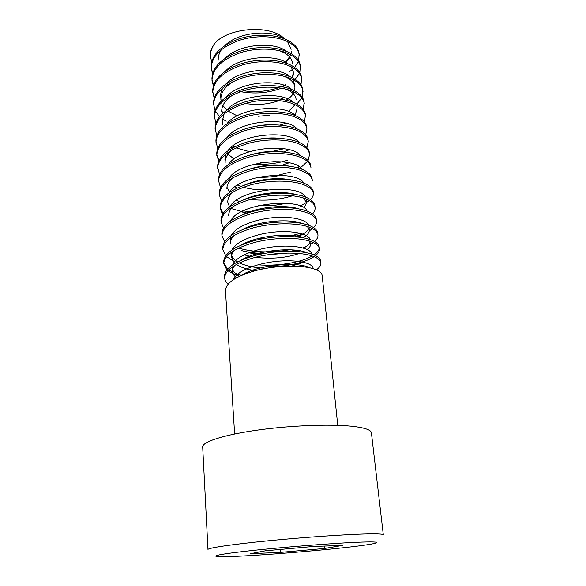 <?xml version="1.0" encoding="UTF-8"?>
<svg xmlns="http://www.w3.org/2000/svg" width="586" height="586" viewBox="0 0 586 586"><rect width="100%" height="100%" fill="white"/><g stroke="black" fill="none" stroke-linecap="round" stroke-linejoin="round"><path stroke-width="0.88" d="M337.748 425.333L322.161 275.486C321.758 272.519 318.33 270.139 311.884 268.329C299.424 264.975 276.394 265.421 256.976 270.256C236.495 275.823 225.991 282.599 225.456 290.583L234.634 433.992M323.67 289.967L322.359 277.346M298.655 60.746L299.116 53.883C298.494 48.843 295.168 44.558 289.125 41.02C277.471 34.384 256.507 33.094 239.044 38.859C220.651 45.701 211.348 55.091 211.15 67.038L212.462 73.77M289.425 71.829L293.754 68.269M294.59 67.397L298.369 61.545M299.27 55.362C298.655 50.337 295.322 46.06 289.279 42.544C277.618 35.922 256.639 34.64 239.161 40.397C220.754 47.232 211.443 56.615 211.246 68.533M243.432 90.757C255.628 92.427 267.377 91.416 278.665 87.724M281.646 86.611L285.704 84.765M299.82 72.745L300.354 65.793C299.746 60.856 296.413 56.659 290.348 53.209C278.65 46.726 257.569 45.525 240.004 51.246C221.493 58.029 212.132 67.302 211.92 79.051L213.289 85.856M239.366 91.453C254.126 94.258 268.183 93.159 281.522 88.164M293.703 81.073L299.505 73.558M300.508 67.295C299.9 62.365 296.567 58.182 290.502 54.754C278.797 48.279 257.701 47.085 240.128 52.806C221.603 59.582 212.235 68.833 212.015 80.568M280.452 99.115L284.305 97.613M300.992 84.875L301.607 77.843C301.006 73.001 297.666 68.899 291.579 65.537C279.837 59.215 258.646 58.095 240.978 63.771C222.358 70.496 212.93 79.637 212.696 91.204L214.132 98.082M301.761 79.352C301.167 74.532 297.827 70.445 291.74 67.09C279.983 60.783 258.778 59.677 241.095 65.346C222.46 72.063 213.026 81.19 212.791 92.727M302.164 97.137L302.874 90.017C302.288 85.285 298.941 81.278 292.832 77.997C281.038 71.844 259.737 70.811 241.959 76.444C223.222 83.109 213.729 92.119 213.48 103.48L214.989 110.432M258.023 116.277L269.509 115.281M296.853 104.125L301.783 97.972M303.028 91.548C302.449 86.831 299.102 82.831 292.985 79.564C281.192 73.433 259.869 72.408 242.084 78.041C223.332 84.692 213.831 93.687 213.582 105.026M303.336 109.531L304.149 102.323C303.577 97.701 300.222 93.789 294.091 90.596C282.254 84.611 260.836 83.673 242.948 89.255C224.101 95.855 214.542 104.733 214.278 115.896L215.86 122.921M280.123 125.06L285.858 123.133M304.31 103.869C303.738 99.261 300.384 95.364 294.245 92.178C282.408 86.23 260.975 85.285 243.073 90.874C224.211 97.459 214.644 106.322 214.373 117.456M265.546 138.267L266.139 138.215M304.515 122.071L305.445 114.768C304.881 110.249 301.526 106.447 295.366 103.341C283.485 97.532 261.949 96.683 243.952 102.22C224.987 108.754 215.362 117.493 215.077 128.444L216.747 135.542M305.606 116.328C305.05 111.823 301.687 108.036 295.527 104.96C283.639 99.159 262.089 98.316 244.076 103.854C225.105 110.373 215.465 119.097 215.179 130.026M232.745 146.28L234.429 146.881M305.687 134.743L306.918 128.927L306.756 127.345C306.2 122.943 302.837 119.244 296.655 116.233C284.73 110.6 263.077 109.846 244.97 115.332C225.888 121.8 216.197 130.4 215.89 141.138L217.648 148.309M231.294 147.196L232.73 147.76M263.59 152.045L270.769 151.43M306.918 128.927C306.368 124.54 303.006 120.848 296.816 117.852C284.884 112.241 263.217 111.501 245.095 116.98C225.998 123.441 216.3 132.018 215.992 142.728M260.565 162.827L275.823 161.516M306.859 147.562L308.243 141.666L308.075 140.061C307.54 135.776 304.163 132.18 297.959 129.272C285.99 123.814 264.213 123.155 245.995 128.598C226.797 134.992 217.032 143.445 216.71 153.964L218.571 161.216M254.251 164.183C265.941 164.827 276.98 163.538 287.367 160.3M308.243 141.666C307.709 137.395 304.332 133.806 298.127 130.912C286.144 125.485 264.359 124.833 246.127 130.268C226.914 136.655 217.142 145.086 216.813 155.576M297.065 167.669L299.058 166.614M308.024 160.527L309.584 154.543L309.415 152.924C308.888 148.756 305.511 145.269 299.285 142.457C287.257 137.19 265.37 136.633 247.036 142.017C227.72 148.339 217.882 156.645 217.538 166.937L219.508 174.262M278.218 175.207L290.429 172.086M301.805 166.585L307.408 161.436M309.584 154.543C309.056 150.39 305.68 146.918 299.446 144.119C287.418 138.875 265.509 138.325 247.167 143.709C227.829 150.016 217.992 158.308 217.648 168.57M218.49 181.711C218.849 171.676 228.767 163.545 248.222 157.304C266.681 151.979 288.708 152.426 300.786 157.473C307.042 160.176 310.426 163.538 310.939 167.567L310.77 165.933C310.25 161.89 306.866 158.506 300.618 155.795C288.546 150.719 266.535 150.265 248.09 155.598C228.65 161.846 218.746 169.999 218.38 180.063L220.475 187.461M250.273 199.408C265.268 201.093 279.39 199.87 292.648 195.746M219.34 194.999C219.721 185.205 229.705 177.228 249.284 171.061C267.861 165.794 290.019 166.138 302.134 170.987C308.419 173.588 311.811 176.833 312.309 180.737L312.14 179.089C311.635 175.163 308.243 171.896 301.966 169.288C289.85 164.41 267.714 164.058 249.153 169.332C229.587 175.507 219.611 183.506 219.23 193.329L219.34 194.999L221.457 200.808M243.278 210.792L250.544 212.066M294.846 208.242L295.586 207.993M300.435 206.082L309.437 200.573M310.448 199.599C312.463 197.482 313.495 195.358 313.554 193.234M220.197 208.433C220.6 198.888 230.657 191.065 250.369 184.986C269.062 179.77 291.337 180.027 303.504 184.649C309.811 187.146 313.202 190.282 313.693 194.061L313.517 192.391C313.034 188.597 309.635 185.447 303.336 182.942C291.169 178.269 268.908 178.019 250.229 183.235C230.54 189.329 220.49 197.167 220.087 206.748L220.197 208.44L222.468 214.308M232.217 208.836L247.094 213.136M253.357 225.178L255.745 225.398M292.722 222.204L294.655 221.655M312.528 213.897C314.448 211.773 315.297 209.656 315.092 207.532L314.916 205.84C314.44 202.177 311.041 199.152 304.72 196.757C292.509 192.289 270.117 192.149 251.321 197.306C231.507 203.32 221.383 210.989 220.959 220.321L221.069 222.028L223.508 227.954M315.092 207.532C314.623 203.884 311.217 200.866 304.888 198.486C292.678 194.061 270.271 193.922 251.46 199.079C231.624 205.078 221.493 212.725 221.069 222.028M258.265 238.524L262.887 238.722M288.737 236.488L300.354 233.294M313.583 227.632C315.744 225.471 316.718 223.317 316.513 221.164L316.337 219.45C315.869 215.919 312.463 213.011 306.112 210.733C293.857 206.477 271.347 206.448 252.427 211.546C232.481 217.472 222.284 224.973 221.838 234.048L221.948 235.777L224.585 241.762M253.87 239.777L256.697 240.04M294.773 236.751L303.658 233.726M309.247 230.921L312.47 228.643M316.513 221.164C316.052 217.648 312.646 214.762 306.295 212.491C294.026 208.257 271.501 208.242 252.559 213.341C232.598 219.252 222.394 226.731 221.948 235.777M234.832 246.794L236.29 247.343M238.539 248.105C254.199 252.5 271.179 253.057 289.477 249.768M314.579 241.535C317.033 239.337 318.154 237.14 317.949 234.949L317.766 233.213C317.319 229.822 313.906 227.046 307.533 224.878C295.227 220.834 272.585 220.922 253.54 225.954C233.462 231.8 223.193 239.125 222.724 247.937L222.834 249.687L225.691 255.73M241.535 250.603C248.383 252.376 255.884 253.342 264.03 253.511M290.722 251.211L295.41 250.149M302.772 247.9L305.98 246.64M310.675 244.303L313.305 242.575M317.949 234.949C317.502 231.573 314.089 228.804 307.709 226.65C295.395 222.643 272.739 222.739 253.679 227.771C233.587 233.602 223.31 240.905 222.834 249.687M257.935 264.813C277.229 266.381 300.047 262.726 311.247 256.522M313.95 254.903C317.268 252.632 319.026 250.339 319.224 248.025M315.51 255.613C318.308 253.364 319.604 251.123 319.399 248.896L319.216 247.138C318.784 243.886 315.363 241.234 308.961 239.183C296.611 235.367 273.838 235.572 254.668 240.546C234.466 246.296 224.116 253.445 223.625 261.986L223.735 263.759L226.841 269.86M265.363 266.82C284.532 267.187 304.954 262.902 314.037 256.675M319.399 248.896C318.967 245.659 315.546 243.022 309.144 240.993C296.78 237.198 273.992 237.418 254.815 242.377C234.59 248.12 224.233 255.247 223.735 263.759M235.22 273.34L241.366 275.398M316.337 269.86C319.568 267.568 321.077 265.282 320.864 263.004L320.681 261.231C320.264 258.118 316.836 255.599 310.412 253.672C298.01 250.083 275.105 250.405 255.811 255.313C235.477 260.968 225.046 267.934 224.533 276.204L224.65 277.991C224.797 280.167 225.925 282.218 228.035 284.151M320.864 263.004C320.447 259.913 317.026 257.408 310.595 255.496C298.186 251.936 275.266 252.273 255.957 257.166C235.601 262.814 225.163 269.758 224.65 277.991M210.484 56.63L210.418 55.663C210.147 51.231 211.81 46.88 215.428 42.617C211.817 47.319 210.169 51.986 210.484 56.63L211.649 61.816M211.216 67.786L212.681 73.016M211.986 79.813L213.524 85.095M215.37 111.201L219.552 116.555M222.416 118.899L226.167 121.236M216.791 154.77L218.944 160.388M220.182 207.59L222.995 213.436M226.54 256.58L232.605 260.565M223.735 262.872L227.61 268.937M228.672 269.78L232.569 272.146M227.771 270.71L236.825 275.632M371.407 432.812C371.085 430.183 365.818 428.146 355.599 426.703C335.141 423.868 294.165 425.099 259.43 429.846C224.614 434.578 202.155 441.807 202.69 446.979L207.971 549.529C207.598 548.02 231.192 544.453 267.604 540.856C303.944 537.259 346.568 534.344 367.488 533.934C377.933 533.736 383.207 534.029 383.31 534.806L371.407 432.812M342.656 545.412L313.583 546.46L265.531 550.789L250.603 553.675L280.504 552.4L324.666 548.452L342.656 545.412M324.439 546.071L324.666 548.452M280.269 549.463L280.504 552.4M215.428 42.617C229.456 27.491 270.754 24.414 284.43 38.727C271.648 29.014 238.399 31.996 225.2 45.305M287.565 41.628L291.103 49.356M289.55 56.871L284.906 62.746M221.471 49.583C219.069 53.165 217.992 56.703 218.241 60.19M286.459 51.356C274.043 41.071 238.619 44.111 225.427 58.043M282.423 86.757L284.62 85.483M292.282 77.718L293.396 72.115L291.147 66.782M288.261 63.962C276.123 53.267 238.766 56.454 225.691 70.899M245.307 103.488C257.283 105.392 268.556 104.418 279.134 100.55M294.612 84.208L292.685 79.41M290.048 76.693C278.255 65.603 238.898 68.943 225.991 83.879M222.995 87.739C221.252 90.691 220.475 93.57 220.68 96.375L221.12 101.166M228.379 108.469L228.862 108.813M291.821 89.548C280.423 78.092 239.022 81.579 226.321 96.983M221.713 110.249L222.724 113.296M229.705 120.899L230.51 121.419M294.978 115.493L297.087 108.798M293.579 102.528C282.642 90.72 239.132 94.368 226.687 110.212M224.13 113.809L222.35 121.163L222.555 124.298M254.185 140.105L254.661 140.135M277.141 138.193L277.566 138.091M295.322 115.632C284.921 103.502 239.22 107.311 227.082 123.573M235.96 147.884L249.49 151.679M260.616 152.485L264.205 152.397M270.278 151.877L284.085 148.69M297.051 128.869C287.257 116.431 239.293 120.423 227.507 137.058M226.826 153.254L234.092 159.004M298.757 142.23C289.66 129.521 239.337 133.689 227.969 150.675M225.998 153.891L224.921 159.377M258.463 177.177C266.029 177.514 273.406 176.877 280.599 175.265M297.695 167.845L299.065 166.622M300.457 155.73C292.136 142.764 239.352 147.13 228.459 164.424M237.469 185.095L240.817 186.414M243.373 187.227C250.867 189.315 258.844 190.164 267.319 189.769M302.134 169.361C294.692 156.162 239.337 160.732 228.98 178.312M226.95 187.227L229.741 192.193M303.79 183.125C297.344 169.728 239.278 174.511 229.529 192.333M241.359 211.751L246.552 213.311M304.2 208.045L306.522 202.624L306.148 198.976M305.431 197.028C300.091 183.455 239.183 188.458 230.115 206.499M248.896 226.701L250.046 226.943M297.849 222.739L298.516 222.438M307.042 211.07C302.947 197.35 239.044 202.588 230.738 220.805M252.112 240.341L254.163 240.678M296.934 236.934C303.702 234.363 307.635 231.455 308.741 228.21M308.632 225.258C306.493 219.472 290.553 215.824 271.889 217.787C253.115 219.787 235.528 227.126 231.389 235.25M230.474 237.77L230.342 239.777M234.349 246.574L235.755 247.629M248.691 252.8L259.261 254.485M266.96 254.888L288.202 253.057M295.176 251.357L297.937 250.464M303.489 248.105C307.584 245.937 309.848 243.688 310.272 241.351M310.184 239.586C308.719 233.829 292.546 230.115 273.259 232.151C253.885 234.217 235.777 241.74 232.078 249.848M231.338 252.258L231.28 253.723C231.536 256.771 233.624 259.488 237.542 261.861M239.396 262.865C246.252 266.095 255.21 267.912 266.256 268.3M291.674 266.103L303.738 262.286M311.693 254.068C310.99 248.354 294.612 244.582 274.666 246.699C254.668 248.816 236.012 256.529 232.81 264.586M232.232 266.894L232.232 267.831C232.525 271.047 234.942 273.852 239.484 276.24M313.173 268.703L313.144 268.41C312.792 262.843 296.018 259.202 275.596 261.466C255.078 263.737 236.217 271.56 233.58 279.478M285.514 62.944L290.033 57.443M290.722 55.838L290.978 55.011M291.242 53.722L291.293 51.253M292.487 63.127C291.74 57.706 287.316 53.538 279.214 50.616M286.129 87.622L287.389 86.684M235.184 103.517L237.674 104.44M286.217 100.169C290.099 97.752 292.714 95.057 294.077 92.097M294.546 90.837L294.919 87.255C294.311 82.699 290.729 79.037 284.173 76.268M233.411 81.388C224.819 86.779 220.636 92.8 220.885 99.444M221.479 102.521L222.079 104.044M222.885 105.568L226.833 110.109M227.991 111.04L237.132 115.852M288.48 111.457L295.058 104.733M296.15 99.51C295.615 95.357 292.407 91.943 286.517 89.277M233.103 94.778C225.244 99.986 221.449 105.663 221.72 111.801M283.668 152.023L289.25 149.738M275.31 124.789C268.263 124.4 261.056 125.03 253.701 126.679M254.536 167.596L255.804 167.699M281.302 165.494L289.125 162.82M280.87 138.384C270.996 137.285 260.814 138.201 250.31 141.131M232.767 149.489C227.405 153.796 224.863 158.176 225.141 162.622M260.045 180.363L263.978 180.393M275.977 179.36L279.712 178.671M300.413 168.702L300.926 168.043M285.294 152.177C273.347 150.375 260.909 151.525 247.988 155.627M234.847 186.89L237.103 188.033M289.125 166.131C275.493 163.648 261.195 165.01 246.237 170.211M233.008 177.587C228.686 181.382 226.657 185.147 226.914 188.89M236.444 200.185L239.322 201.489M258.594 205.583C268.124 206.177 277.266 205.393 285.997 203.217M301.871 195.827L303.13 194.552M292.582 180.232C279.793 177.06 259.342 178.715 244.853 184.905M233.213 191.834C229.368 195.358 227.573 198.83 227.808 202.251L229.485 206.946M306.522 202.624L303.563 198.039M295.776 194.471C282.672 190.64 258.931 192.604 243.747 199.716M233.47 206.221C230.078 209.473 228.496 212.652 228.723 215.758M298.765 208.843C285.616 204.397 258.463 206.69 242.853 214.644M246.64 242.421L247.534 242.648M302.896 237.74C307.364 235.191 309.489 232.576 309.269 229.888L307.438 226.562M301.592 223.354C288.656 218.329 257.972 220.966 242.15 229.69M234.122 235.404C231.573 238.114 230.386 240.729 230.576 243.249M232.906 248.391L233.448 248.962M244.098 254.822L251.057 256.624M255.276 257.342C271.721 259.21 286.378 257.928 299.248 253.489M302.684 252.068L303.57 251.636M307.145 249.475C309.664 247.563 310.836 245.659 310.661 243.754L309.313 241.036M304.317 238.011C291.762 232.452 257.569 235.411 241.637 244.845M234.525 250.207C232.349 252.647 231.345 254.983 231.514 257.232L234.041 262.425M236.356 264.389C240.721 267.363 247.006 269.465 255.218 270.71M301.966 266.601L303.753 265.861M306.932 252.808C294.956 246.765 257.217 250.032 241.285 260.125M234.971 265.158C233.155 267.319 232.32 269.399 232.466 271.384C232.642 273.669 233.99 275.786 236.524 277.735M309.452 267.743C298.259 261.268 256.873 264.835 241.058 275.53M237.008 556.297C264.835 555.037 311.781 551.25 344.136 547.676C376.703 544.108 388.855 541.222 362.448 542.065C336.554 542.841 275.471 547.705 241.403 551.748C206.997 555.792 208.828 557.608 237.008 556.297M293.396 72.115L293.696 75.125M308.99 227.097L309.269 229.888M231.28 253.723L231.514 257.232M232.232 267.831L232.466 271.384"/></g></svg>
